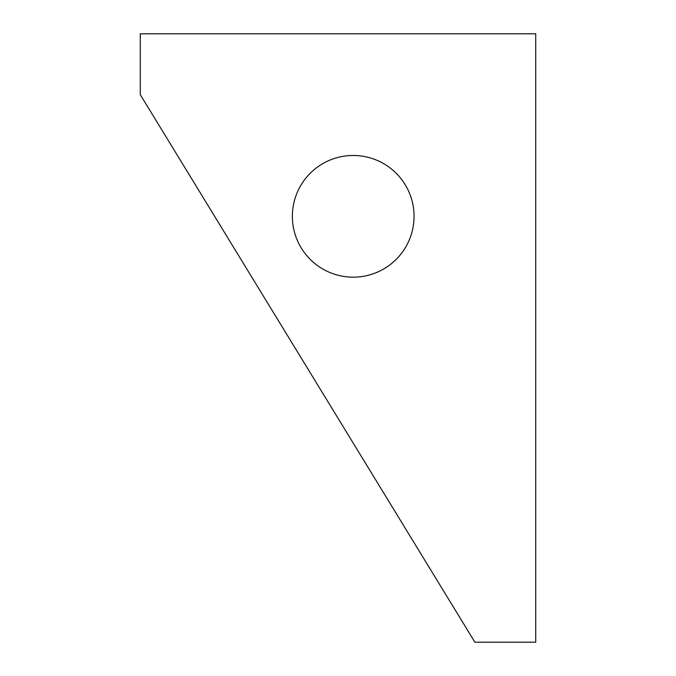<?xml version="1.0" encoding="UTF-8"?>
<svg xmlns="http://www.w3.org/2000/svg" width="676" height="676" viewBox="0 0 676 676"><rect width="100%" height="100%" fill="white"/><g stroke="black" fill="none" stroke-linecap="round" stroke-linejoin="round"><path stroke-width="1.01" d="M414.05 216.32A60.84 60.84 0 0 1 353.21 277.16A60.84 60.84 0 0 1 292.37 216.32A60.84 60.84 0 0 1 353.21 155.48A60.84 60.84 0 0 1 414.05 216.32M535.73 642.2L474.89 642.2L140.27 94.64L140.27 33.8L535.73 33.8L535.73 642.2"/></g></svg>
